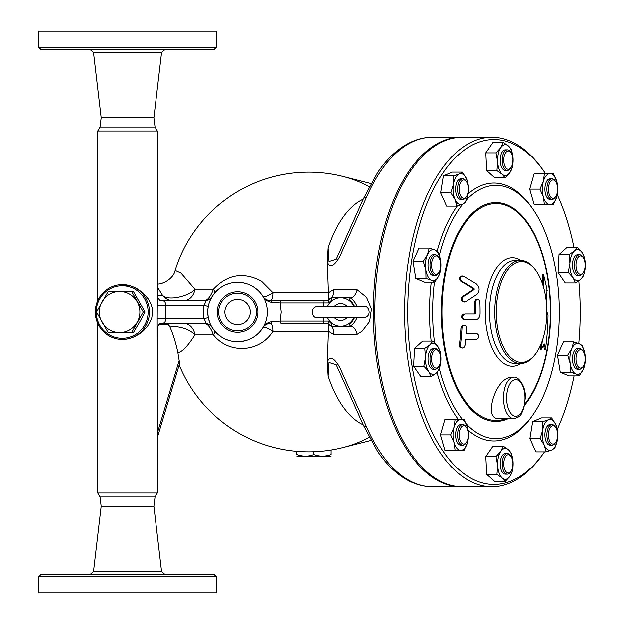 <?xml version="1.0" encoding="UTF-8"?>
<svg xmlns="http://www.w3.org/2000/svg" width="624" height="624" viewBox="0 0 624 624"><rect width="100%" height="100%" fill="white"/><g stroke="black" fill="none" stroke-linecap="round" stroke-linejoin="round"><path stroke-width="0.94" d="M158.831 324.527L168.035 324.527L169.533 326.165C172.84 333.278 175.633 342.108 177.91 352.654A65.036 11.294 90 0 0 179.189 360.469L179.462 364.104L157.334 437.666M157.334 435.521L157.505 326.251M157.334 286.79L162.443 295.074A13.751 13.541 -90 0 0 173.254 300.542L183.737 300.542A13.751 11.341 -90 0 0 194.922 289.045L181.046 273.016L175.165 270.293C173.683 278.351 162.778 284.388 157.295 283.92M123.958 339.456L128.419 338.84L134.269 336.905L139.979 333.661L143.575 330.72L147.568 326.196L150.259 321.734L151.819 317.671L152.638 312L152.123 307.515L150.805 303.467L148.325 298.88L142.912 292.672L136.196 288.023L130.151 285.597L122.359 284.489A27.511 27.089 -90 0 0 95.269 312A27.511 27.089 -90 0 0 122.359 339.511A27.511 27.089 -90 0 0 149.448 312A27.511 27.089 -90 0 0 122.359 284.489M157.334 297.835L157.334 130.993L97.734 130.993L97.734 300.534M157.334 493.007L155.041 496.977L100.027 496.977L97.734 493.007L157.334 493.007L157.193 318.88L165.563 318.88L165.563 305.12C165.703 302.398 164.713 300.885 162.583 300.581L159.744 300.058M363.207 199.196A115.853 57.931 90 0 0 328.162 247.907L327.343 261.823L328.442 292.64L272.961 292.64L261.479 281.089C243.5 271.549 227.495 274.201 213.47 289.045C210.787 296.236 207.8 300.066 204.508 300.542L162.887 300.542A4.586 2.293 90 0 0 162.583 300.581A5.593 5.452 -63.2 0 1 159.689 300.035L157.31 297.102L157.193 318.88M159.822 323.887L159.697 323.965A5.593 5.452 -116.8 0 1 159.697 323.965A5.593 5.452 -116.8 0 1 162.583 323.419C164.713 323.115 165.703 321.602 165.563 318.88L203.791 318.88C205.904 321.719 206.138 323.248 204.508 323.458C207.8 323.934 210.787 327.764 213.47 334.955C228.267 353.863 259.124 353.332 272.961 331.36L328.442 331.282C328.864 327.389 328.778 324.893 328.193 323.778L327.904 323.458A17.191 17.191 0 0 0 331.211 326.329L350.212 326.329A17.191 17.191 0 0 0 356.92 317.733L356.702 318.326M159.955 323.848A5.593 5.351 -107.8 0 1 160.43 323.739L162.583 323.419A4.586 2.293 -90 0 0 162.887 323.458L204.508 323.458L162.887 323.458L159.736 323.942M328.193 323.778L331.664 326.617L331.211 326.329L331.929 324.035L332.943 324.035A14.329 14.329 0 0 1 327.584 317.733A14.329 14.329 0 0 0 353.847 317.733M353.847 306.267A14.329 14.329 0 0 0 327.584 306.267M348.488 299.965L349.495 299.965L350.212 297.671L331.211 297.671A17.191 17.191 0 0 0 327.904 300.542L324.137 300.542L323.521 306.267M323.521 317.733L323.521 321.173L280.02 321.173A2.293 1.147 90 0 0 281.167 323.458L324.137 323.458L323.521 321.173L328.973 321.173L327.904 323.458L281.167 323.458M438.789 351.445L438.126 350.509A10.312 5.156 90 0 0 435.154 348.613A10.312 5.156 90 0 0 429.991 358.925A10.312 5.156 90 0 0 435.154 369.244A10.312 5.156 90 0 0 438.126 367.349L438.789 366.413A9.173 4.586 -90 0 1 432.721 365.032A9.173 4.586 -90 0 1 432.721 352.825A9.173 4.586 -90 0 1 438.789 351.445A9.173 4.586 -90 0 1 439.85 364.315A9.173 4.586 -90 0 1 438.789 366.413M435.154 369.244L433.165 369.244A10.312 5.156 -90 0 1 428.009 358.925A10.312 5.156 -90 0 1 433.165 348.613L435.154 348.613M438.789 257.587L438.126 256.651A10.312 5.156 90 0 0 435.154 254.756A10.312 5.156 90 0 0 429.991 265.075A10.312 5.156 90 0 0 435.154 275.387A10.312 5.156 90 0 0 436.745 274.88A10.312 5.156 90 0 0 438.126 273.491L438.789 272.555A9.173 4.586 -90 0 1 437.564 273.796A9.173 4.586 -90 0 1 431.613 263.695A9.173 4.586 -90 0 1 438.789 257.587A9.173 4.586 -90 0 1 438.789 272.555M435.154 275.387L433.165 275.387A10.312 5.156 -90 0 1 428.009 265.075A10.312 5.156 -90 0 1 433.165 254.756L435.154 254.756M466.378 181.654L465.715 180.718A10.312 5.156 90 0 0 462.735 178.823A10.312 5.156 90 0 0 457.642 187.528A10.312 5.156 90 0 0 461.144 198.955A10.312 5.156 90 0 0 462.735 199.454A10.312 5.156 90 0 0 465.715 197.566L466.378 196.63A9.173 4.586 -90 0 1 462.314 197.863A9.173 4.586 -90 0 1 459.631 185.032A9.173 4.586 -90 0 1 466.378 181.654A9.173 4.586 -90 0 1 466.378 196.63M462.735 199.454L460.746 199.454A10.312 5.156 -90 0 1 459.155 198.955A10.312 5.156 -90 0 1 455.653 187.528A10.312 5.156 -90 0 1 460.746 178.823L462.735 178.823M511.001 152.654L510.346 151.718A10.312 5.156 90 0 0 507.367 149.822A10.312 5.156 90 0 0 502.772 155.454A10.312 5.156 90 0 0 503.194 166.202A10.312 5.156 90 0 0 507.367 170.453A10.312 5.156 90 0 0 510.346 168.558L511.001 167.622A9.173 4.586 -90 0 1 504.652 165.532A9.173 4.586 -90 0 1 505.097 153.699A9.173 4.586 -90 0 1 511.001 152.654A9.173 4.586 -90 0 1 511.001 167.622M507.367 170.453L505.378 170.453A10.312 5.156 -90 0 1 501.205 166.202A10.312 5.156 -90 0 1 500.783 155.454A10.312 5.156 -90 0 1 505.378 149.822L507.367 149.822M555.633 181.654L554.978 180.718A10.312 5.156 90 0 0 551.998 178.823A10.312 5.156 90 0 0 546.842 189.142A10.312 5.156 90 0 0 551.998 199.454A10.312 5.156 90 0 0 554.978 197.566L555.633 196.63A9.173 4.586 -90 0 1 550.883 197.285A9.173 4.586 -90 0 1 548.402 189.142A9.173 4.586 -90 0 1 550.883 180.999A9.173 4.586 -90 0 1 555.633 181.654A9.173 4.586 -90 0 1 555.633 196.63M551.998 199.454L550.009 199.454A10.312 5.156 -90 0 1 544.853 189.142A10.312 5.156 -90 0 1 550.009 178.823L551.998 178.823M583.222 257.587L582.559 256.651A10.312 5.156 90 0 0 579.579 254.756A10.312 5.156 90 0 0 575.406 259.007A10.312 5.156 90 0 0 574.985 269.755A10.312 5.156 90 0 0 579.579 275.387A10.312 5.156 90 0 0 582.559 273.491L583.222 272.555A9.173 4.586 -90 0 1 577.309 271.51A9.173 4.586 -90 0 1 576.865 259.685A9.173 4.586 -90 0 1 583.222 257.587A9.173 4.586 -90 0 1 583.222 272.555M579.579 275.387L577.598 275.387A10.312 5.156 -90 0 1 572.996 269.755A10.312 5.156 -90 0 1 573.425 259.007A10.312 5.156 -90 0 1 577.598 254.756L579.579 254.756M583.222 351.445L582.559 350.509A10.312 5.156 90 0 0 579.579 348.613A10.312 5.156 90 0 0 577.988 349.12A10.312 5.156 90 0 0 574.486 360.539A10.312 5.156 90 0 0 579.579 369.244A10.312 5.156 90 0 0 582.559 367.349L583.222 366.413A9.173 4.586 -90 0 1 576.475 363.035A9.173 4.586 -90 0 1 579.158 350.204A9.173 4.586 -90 0 1 583.222 351.445A9.173 4.586 -90 0 1 583.222 366.413M579.579 369.244L577.598 369.244A10.312 5.156 -90 0 1 572.504 360.539A10.312 5.156 -90 0 1 575.999 349.12A10.312 5.156 -90 0 1 577.598 348.613L579.579 348.613M555.633 427.37L554.978 426.434A10.312 5.156 90 0 0 553.589 425.045A10.312 5.156 90 0 0 551.998 424.546A10.312 5.156 90 0 0 546.842 434.858A10.312 5.156 90 0 0 551.998 445.177A10.312 5.156 90 0 0 554.978 443.282L555.633 442.346A9.173 4.586 -90 0 1 548.457 436.231A9.173 4.586 -90 0 1 554.408 426.137A9.173 4.586 -90 0 1 555.633 427.37A9.173 4.586 -90 0 1 555.633 442.346M551.998 445.177L550.009 445.177A10.312 5.156 -90 0 1 544.853 434.858A10.312 5.156 -90 0 1 550.009 424.546L551.998 424.546M511.001 456.378L510.346 455.442A10.312 5.156 90 0 0 507.367 453.547A10.312 5.156 90 0 0 502.211 463.858A10.312 5.156 90 0 0 507.367 474.178A10.312 5.156 90 0 0 510.346 472.282L511.001 471.346A9.173 4.586 -90 0 1 504.941 469.966A9.173 4.586 -90 0 1 504.941 457.759A9.173 4.586 -90 0 1 511.001 456.378A9.173 4.586 -90 0 1 512.07 458.468A9.173 4.586 -90 0 1 511.001 471.346M507.367 474.178L505.378 474.178A10.312 5.156 -90 0 1 500.222 463.858A10.312 5.156 -90 0 1 505.378 453.547L507.367 453.547M348.574 232.003L336.25 259.225L329.043 261.495L328.162 247.907M440.131 351.663L440.864 360.547A15.475 7.738 90 0 0 437.713 346.414L440.131 351.663M430.022 344.791L432.9 341.156L437.713 346.414A15.475 7.738 90 0 0 430.022 344.791A15.475 7.738 90 0 0 425.474 357.31L424.741 348.426L430.022 344.791M439.195 369.431L436.316 373.066A15.475 7.738 90 0 0 440.864 360.547L439.195 369.431M428.618 371.444L423.805 366.194L425.474 357.31A15.475 7.738 90 0 0 428.618 371.444A15.475 7.738 90 0 0 436.316 373.066L431.036 376.693L428.618 371.444M440.708 268.788L438.914 275.426A15.475 7.738 90 0 0 440.521 260.294L440.708 268.788M434.772 249.935L437.947 251.792L440.521 260.294A15.475 7.738 90 0 0 434.772 249.935A15.475 7.738 90 0 0 427.417 254.717L429.211 248.079L434.772 249.935M434.733 282.064L431.558 280.207A15.475 7.738 90 0 0 438.914 275.426L434.733 282.064L424.515 282.064L415.771 278.351L413.01 261.355L423.228 261.355L427.417 254.717A15.475 7.738 90 0 0 425.81 269.857L423.228 261.355M431.558 280.207L425.989 278.351L425.81 269.857A15.475 7.738 90 0 0 431.558 280.207M465.527 202.418L462.361 204.274A15.475 7.738 90 0 0 468.109 193.924L465.527 202.418M466.502 178.792L468.289 185.429L468.109 193.924A15.475 7.738 90 0 0 466.502 178.792A15.475 7.738 90 0 0 459.139 174.01L462.314 172.146L466.502 178.792M456.791 206.131L454.997 199.493A15.475 7.738 90 0 0 462.361 204.274L456.791 206.131L446.573 206.131L440.599 192.855L443.36 175.867L453.578 175.867L459.139 174.01A15.475 7.738 90 0 0 453.391 184.361L453.578 175.867M454.997 199.493L450.817 192.855L453.391 184.361A15.475 7.738 90 0 0 454.997 199.493M505.12 177.91L502.234 174.275A15.475 7.738 90 0 0 509.925 172.653L505.12 177.91L494.902 177.91L486.736 170.641L496.954 170.641L497.687 161.756A15.475 7.738 90 0 0 502.234 174.275L496.954 170.641M513.076 158.519L512.343 167.404L509.925 172.653A15.475 7.738 90 0 0 513.076 158.519A15.475 7.738 90 0 0 508.529 146L511.407 149.635L513.076 158.519M500.83 147.623L503.248 142.373L508.529 146A15.475 7.738 90 0 0 500.83 147.623A15.475 7.738 90 0 0 497.687 161.756L496.025 152.872L500.83 147.623M544.346 204.617L543.309 196.88A15.475 7.738 90 0 0 550.009 204.617L534.128 204.617L529.667 189.142L539.885 189.142L543.309 181.405A15.475 7.738 90 0 0 543.309 196.88L539.885 189.142M556.709 196.88L553.277 204.617L550.009 204.617A15.475 7.738 90 0 0 556.709 196.88A15.475 7.738 90 0 0 556.709 181.405L557.747 189.142L556.709 196.88M550.009 173.667L553.277 173.667L556.709 181.405A15.475 7.738 90 0 0 550.009 173.667A15.475 7.738 90 0 0 543.309 181.405L544.346 173.667L550.009 173.667M568.238 272.337L569.899 263.453A15.475 7.738 90 0 0 573.05 277.586L568.238 272.337L558.02 272.337L558.956 254.569L569.174 254.569L574.447 250.934A15.475 7.738 90 0 0 569.899 263.453L569.174 254.569M580.741 279.209L575.461 282.844L573.05 277.586A15.475 7.738 90 0 0 580.741 279.209A15.475 7.738 90 0 0 585.289 266.69L583.627 275.574L580.741 279.209M582.145 252.556L584.555 257.806L585.289 266.69A15.475 7.738 90 0 0 582.145 252.556A15.475 7.738 90 0 0 574.447 250.934L577.333 247.307L582.145 252.556M567.661 355.212L571.849 348.574A15.475 7.738 90 0 0 570.235 363.706L567.661 355.212L557.443 355.212L563.417 341.936L573.635 341.936L579.205 343.793A15.475 7.738 90 0 0 571.849 348.574L573.635 341.936M575.983 374.065L570.422 372.208L570.235 363.706A15.475 7.738 90 0 0 575.983 374.065A15.475 7.738 90 0 0 583.346 369.283L579.158 375.921L575.983 374.065M584.953 354.143L585.133 362.645L583.346 369.283A15.475 7.738 90 0 0 584.953 354.143A15.475 7.738 90 0 0 579.205 343.793L582.379 345.649L584.953 354.143M542.833 421.582L548.402 419.726A15.475 7.738 90 0 0 542.654 430.076L542.833 421.582L532.623 421.582L541.359 417.869L551.577 417.869L555.758 424.507A15.475 7.738 90 0 0 548.402 419.726L551.577 417.869M544.261 445.208L540.08 438.571L542.654 430.076A15.475 7.738 90 0 0 544.261 445.208A15.475 7.738 90 0 0 551.616 449.99L546.055 451.854L544.261 445.208M557.372 439.639L554.791 448.133L551.616 449.99A15.475 7.738 90 0 0 557.372 439.639A15.475 7.738 90 0 0 555.758 424.507L557.552 431.145L557.372 439.639M503.248 446.09L508.529 449.725A15.475 7.738 90 0 0 500.83 451.347L503.248 446.09L493.03 446.09L485.807 456.596L496.025 456.596L500.83 451.347A15.475 7.738 90 0 0 497.687 465.481L496.025 456.596M502.234 478L496.954 474.365L497.687 465.481A15.475 7.738 90 0 0 502.234 478A15.475 7.738 90 0 0 509.925 476.377L505.12 481.627L502.234 478M511.407 453.359L513.076 462.244A15.475 7.738 90 0 0 508.529 449.725L511.407 453.359M513.076 462.244L512.343 471.128L509.925 476.377A15.475 7.738 90 0 0 513.076 462.244M431.036 376.693L420.818 376.693L413.587 366.194L423.805 366.194M413.587 366.194L414.523 348.426L424.741 348.426M414.523 348.426L422.682 341.156L432.9 341.156M415.771 278.351L425.989 278.351M413.01 261.355L418.993 248.079L429.211 248.079M440.599 192.855L450.817 192.855M443.36 175.867L452.096 172.146L462.314 172.146M486.736 170.641L485.807 152.872L493.03 142.373L503.248 142.373M485.807 152.872L496.025 152.872M529.667 189.142L534.128 173.667L544.346 173.667M558.956 254.569L567.115 247.307L577.333 247.307M558.02 272.337L565.243 282.844L575.461 282.844M570.422 372.208L560.204 372.208L568.94 375.921L579.158 375.921M540.08 438.571L529.862 438.571L535.837 451.854L546.055 451.854M496.954 474.365L486.736 474.365L494.902 481.627L505.12 481.627M486.736 474.365L485.807 456.596M560.204 372.208L557.443 355.212M529.862 438.571L532.623 421.582M468.312 434.858A9.173 4.586 -90 0 1 466.378 442.346A9.173 4.586 -90 0 1 460.309 440.965A9.173 4.586 -90 0 1 460.309 428.75A9.173 4.586 -90 0 1 466.378 427.37A9.173 4.586 -90 0 1 468.312 434.858M466.378 427.37L465.715 426.434A10.312 5.156 90 0 0 462.735 424.546A10.312 5.156 90 0 0 457.579 434.858A10.312 5.156 90 0 0 462.735 445.177A10.312 5.156 90 0 0 465.715 443.282L466.378 442.346M462.735 445.177L460.746 445.177A10.312 5.156 -90 0 1 455.59 434.858A10.312 5.156 -90 0 1 460.746 424.546L462.735 424.546M363.207 424.804A115.853 57.931 90 0 1 328.162 376.093L329.043 362.505L336.25 364.775L348.566 391.997M464.022 419.383L467.446 427.12A15.475 7.738 90 0 0 460.746 419.383L464.022 419.383M454.046 427.12L455.083 419.383L460.746 419.383A15.475 7.738 90 0 0 454.046 427.12A15.475 7.738 90 0 0 454.046 442.595L450.622 434.858L454.046 427.12M468.484 434.858L467.446 442.595A15.475 7.738 90 0 0 467.446 427.12L468.484 434.858M460.746 450.333L455.083 450.333L454.046 442.595A15.475 7.738 90 0 0 460.746 450.333A15.475 7.738 90 0 0 467.446 442.595L464.022 450.333L460.746 450.333M450.622 434.858L440.404 434.858L444.865 450.333L455.083 450.333M440.404 434.858L444.865 419.383L455.083 419.383M491.977 486.782L462.205 486.782A174.782 87.391 -90 0 1 374.813 312A174.782 87.391 -90 0 1 462.205 137.218L491.977 137.218A174.782 87.391 90 0 0 404.586 312A174.782 87.391 90 0 0 491.977 486.782A174.782 87.391 90 0 0 542.435 454.709L543.761 452.837A172.489 86.245 -90 0 1 429.624 426.871A172.489 86.245 -90 0 1 429.624 197.129A172.489 86.245 -90 0 1 543.761 171.163A172.489 86.245 -90 0 1 545.485 173.667M212.121 296.486L214.367 293.296A9.173 3.541 -141.1 0 0 213.47 289.045L194.922 289.045C191.225 294.91 168.792 301.868 162.443 295.074L157.334 295.074M370.882 183.542L343.028 176.475A139.012 124.901 90 0 1 369.213 186.631M542.272 340.759A242.354 209.882 90 0 1 541.258 349.253A242.455 104.988 -16.1 0 0 544.183 343.957A250.817 108.607 16.1 0 1 545.431 349.253A236.644 204.945 -90 0 0 547.966 315.143A247.939 107.359 -163.9 0 0 546.866 312A238.501 206.544 -90 0 0 546.039 290.636L547.147 290.636A236.831 177.622 -139.1 0 0 543.512 274.747A246.769 185.078 139.1 0 1 543.223 286.213M545.431 349.253L544.362 349.253A249.67 108.108 -163.9 0 0 543.488 345.29M541.258 349.253L540.22 349.253A241.16 208.853 -90 0 0 540.813 344.557M543.512 274.747L542.459 274.747A245.606 184.205 -40.9 0 1 542.318 283.382M475.769 319.792C478.335 319.496 479.778 317.585 480.09 314.059A242.954 210.405 -90 0 0 479.918 302.032L479.38 300.214L477.758 299.161L476.245 300.004L475.699 302.032A241.394 209.056 90 0 1 475.878 312.92L475.012 314.059L464.771 314.059C461.783 315.962 461.752 317.873 464.669 319.792L475.769 319.792M475.012 314.059L473.983 314.059L474.848 312.92A240.209 208.026 -90 0 0 474.669 302.032L475.394 299.77L477.711 299.161M464.771 314.059L473.983 314.059M464.669 319.792L463.616 319.792C460.691 317.873 460.723 315.962 463.718 314.059M474.739 319.792L463.616 319.792M460.418 345.236L460.754 347.116L462.345 348.106L464.131 347.248L465.044 345.236A237.83 205.967 -90 0 0 465.683 339.511L476.65 339.511C479.528 337.631 479.692 335.72 477.157 333.778L466.198 333.778A237.83 205.967 -90 0 0 466.596 328.045L466.159 326.188L464.506 325.182L462.821 325.978L461.986 328.045A235.825 204.227 90 0 1 460.418 345.236L459.35 345.236A234.601 203.174 -90 0 0 460.925 328.045L462.064 325.689L464.459 325.182M475.613 339.511L465.683 339.511M462.384 348.106L459.896 347.412L459.35 345.236M466.198 333.778L476.12 333.778M465.582 301.626A246.917 93.421 -13.6 0 0 477.165 294.06C480.028 290.573 479.747 287.134 476.307 283.748A250.973 94.949 -166.4 0 0 463.429 276.182L461.721 276.019L460.504 277.485L460.676 279.739L462.041 281.338A250.832 94.895 13.6 0 1 474.084 288.389L474.17 289.419A245.801 92.999 166.4 0 1 463.328 296.47L462.244 298.069L462.47 300.362L463.687 301.688L465.582 301.626M464.591 301.915L462.509 301.626L461.401 300.331L461.191 298.054L462.267 296.47A244.631 92.555 -13.6 0 0 473.132 289.419L473.047 288.389A249.686 94.466 -166.4 0 0 460.972 281.338L459.623 279.763L459.412 277.571L460.582 276.05L462.384 275.894M513.817 418.587C522.366 416.567 521.095 413.267 523.856 408.112L525.275 397.956C526.079 385.024 517.023 375.523 513.817 377.333A20.631 10.312 90 0 0 503.506 397.956A20.631 10.312 90 0 0 513.817 418.587L496.915 418.587C491.026 417.097 489.817 410.218 493.28 397.956C497.632 385.694 503.225 378.823 510.065 377.325L510.104 377.333M578.783 280.745A172.489 86.245 -90 0 1 580.211 312A172.489 86.245 -90 0 1 578.752 343.606M574.072 375.921A172.489 86.245 -90 0 1 557.255 429.187M544.448 451.854A172.489 86.245 -90 0 1 543.761 452.837M557.224 194.758A172.489 86.245 -90 0 1 573.916 247.307M543.761 171.163L542.435 169.291A174.782 87.391 90 0 0 491.977 137.218M466.3 423.907A126.649 63.32 90 0 0 532.514 415.405L531.188 417.277A128.942 64.467 -90 0 1 468.125 430.131M458.281 419.383A128.942 64.467 -90 0 1 437.011 372.403M431.168 341.156A128.942 64.467 -90 0 1 431.254 282.064M437.12 251.168A128.942 64.467 -90 0 1 457.259 205.998M468.117 193.885A128.942 64.467 -90 0 1 531.188 206.723L532.514 208.595A126.649 63.32 90 0 0 466.541 199.836M496.345 312A50.427 25.217 -90 0 1 509.972 267.212A50.427 25.217 -90 0 1 536.117 270.824A50.427 25.217 -90 0 1 536.117 353.176A50.427 25.217 -90 0 1 509.972 356.788A50.427 25.217 -90 0 1 496.345 312M536.117 270.824L535.454 269.888A51.574 25.787 90 0 0 520.564 260.426A51.574 25.787 90 0 0 494.777 312A51.574 25.787 90 0 0 520.564 363.574A51.574 25.787 90 0 0 535.454 354.112L536.117 353.176M520.868 260.426A54.265 27.136 90 0 0 485.293 312A54.265 27.136 90 0 0 520.868 363.574M524.784 404.079A108.436 54.218 90 0 0 550.368 312A108.436 54.218 90 0 0 492.804 203.767A108.436 54.218 90 0 0 442.338 325.338A108.436 54.218 90 0 0 506.119 418.587M532.514 415.405A126.649 63.32 90 0 0 559.276 312A126.649 63.32 90 0 0 532.514 208.595M462.821 204.071A126.649 63.32 90 0 0 439.304 255.38M434.421 282.064A126.649 63.32 90 0 0 434.515 342.67M439.366 368.854A126.649 63.32 90 0 0 462.384 419.383M250.286 312A12.722 12.722 0 0 1 231.2 323.021A12.722 12.722 0 0 1 231.2 300.979A12.722 12.722 0 0 1 250.286 312M366.335 426.356A5.733 3.245 156.6 0 1 363.246 424.882L377.489 451.238C386.88 465.13 397.511 475.098 409.383 481.143C416.855 484.879 424.538 486.759 432.424 486.782A174.782 87.391 -90 0 1 366.335 426.356L341.445 371.163C339.082 365.009 330.868 351.764 327.343 362.177L328.442 331.36M363.246 199.118L363.246 199.118A5.733 3.245 23.4 0 1 366.335 197.644A174.782 87.391 -90 0 1 432.424 137.218C424.538 137.241 416.855 139.121 409.383 142.857C397.511 148.902 386.88 158.87 377.489 172.762L363.246 199.118L348.527 232.105M328.162 376.093L327.343 362.177M327.343 261.823C330.868 272.236 339.082 258.991 341.445 252.837L366.335 197.644M331.211 297.671L331.664 297.383C333.2 296.182 333.746 293.615 333.31 289.676L328.442 292.718C328.864 296.618 328.778 299.122 328.193 300.222L331.211 297.671L331.929 299.965L332.943 299.965M328.193 300.222L328.973 302.827A14.898 14.898 0 0 1 331.929 299.965M324.137 300.542L281.167 300.542A2.293 1.147 90 0 0 280.02 302.827L328.973 302.827M281.167 300.542L270.621 300.542A2.293 0.803 90 0 1 271.393 302.172L280.02 302.827L281.12 312L280.02 321.173L271.393 321.828A2.293 0.803 90 0 1 270.621 323.458A9.173 2.363 -90 0 1 272.961 331.36A9.173 2.34 -148 0 0 262.844 327.779C264.404 325.151 267.002 323.716 270.621 323.458M261.737 294.575L262.844 296.221A9.173 2.34 -32 0 0 272.961 292.64A9.173 2.363 -90 0 1 270.621 300.542C267.002 300.284 264.404 298.849 262.844 296.221C264.802 299.528 267.649 301.509 271.393 302.172M354.463 317.733A14.898 14.898 0 0 1 349.495 324.035L350.212 326.329L350.914 326.329C353.691 326.75 355.789 329.417 357.209 334.324L362.099 331.282L369.634 321.602L371.444 308.833L366.53 297.18L357.209 289.676C355.789 294.583 353.691 297.25 350.914 297.671L350.509 297.874M356.92 306.267A17.191 17.191 0 0 0 350.212 297.671L350.212 297.671M324.137 323.458L327.904 323.458M271.393 321.828C267.649 322.491 264.802 324.472 262.844 327.779L259.802 331.835M328.442 331.282L333.31 334.324C333.746 330.385 333.2 327.818 331.664 326.617M350.891 326.329L350.212 326.329L350.571 326.087M351.351 298.49L352.209 299.216M353.909 300.979L355.017 302.468M355.586 303.381L356.234 304.606M356.078 319.714L355.321 321.064M350.977 325.79L350.212 326.329M270.621 300.542L327.904 300.542M266.643 299.629A9.173 9.173 0 0 1 266.222 299.411A9.173 9.173 0 0 0 266.643 299.629M265.301 298.841A9.173 9.173 0 0 1 264.303 298.015A9.173 9.173 0 0 0 265.301 298.841M252.689 286.322L254.545 287.508M256.035 288.616L257.985 290.293M259.857 292.227L261.3 293.982M214.367 293.296L217.94 289.575M218.564 289.045L220.74 287.407M222.191 286.471L223.977 285.48M226.379 284.38L230.521 283.046M232.744 282.594L233.587 282.469M235.521 282.274L238.711 282.22M242.572 282.625L246.012 283.421M249.311 284.614L251.722 285.776M208.588 305.035L208.783 304.294M209.313 302.515L209.921 300.862M210.007 300.659L212.082 296.556M209.586 322.265L208.229 317.257L207.769 312.265M207.847 309.777L208.229 306.743A9.173 0.928 -169.8 0 0 203.791 305.12L203.791 318.88A9.173 0.928 -10.2 0 0 208.229 317.257M221.153 336.874L214.367 330.704L212.137 327.538M212.004 327.327L211.762 326.914M211.146 325.79L210.912 325.322M258.632 333.076L257.057 334.534M254.397 336.593L253.071 337.451M251.472 338.356L248.063 339.885M246.425 340.454L241.379 341.554M237.705 341.796L234.647 341.656M228.914 340.517L225.35 339.183M224.25 338.66L221.871 337.334M267.361 312A29.796 29.796 0 0 0 222.667 286.19A29.796 29.796 0 0 0 222.667 337.81A29.796 29.796 0 0 0 267.361 312M262.852 327.764A9.173 9.173 0 0 1 263.991 326.297A9.173 9.173 0 0 0 262.852 327.764L262.844 327.779M264.319 325.97A9.173 9.173 0 0 1 265.333 325.143A9.173 9.173 0 0 0 264.319 325.97M266.175 324.613A9.173 9.173 0 0 1 266.666 324.363A9.173 9.173 0 0 0 266.175 324.613M369.213 437.369A139.012 124.901 90 0 1 343.028 447.525L343.028 447.525A139.831 139.831 0 0 1 179.205 364.946M177.91 352.654C182.083 352.162 187.746 346.258 194.922 334.955L213.47 334.955A9.173 3.541 -38.9 0 0 214.367 330.704M461.456 486.775A174.782 87.391 -90 0 1 460.715 486.782A174.782 87.391 -90 0 1 373.854 331.282A174.782 87.391 -90 0 1 460.715 137.218A174.782 87.391 -90 0 1 461.456 137.225M212.222 296.322A9.173 9.173 0 0 0 212.23 296.299L212.269 296.252A9.173 9.173 0 0 0 212.285 296.221A9.173 9.173 0 0 1 204.508 300.542C206.138 300.745 205.904 302.273 203.791 305.12L157.193 305.12M212.285 327.779A9.173 9.173 0 0 0 204.508 323.458M183.737 323.458A13.751 11.341 -90 0 1 194.922 334.955C190.039 329.558 181.576 326.625 169.533 326.165M256.472 312A18.907 18.907 0 0 0 228.111 295.62A18.907 18.907 0 0 0 228.111 328.38A18.907 18.907 0 0 0 256.472 312M257.891 312A20.327 20.327 0 0 0 227.401 294.395A20.327 20.327 0 0 0 227.401 329.605A20.327 20.327 0 0 0 257.891 312M148.122 312A26.364 25.958 90 0 1 122.164 338.364A26.364 25.958 90 0 1 96.205 312A26.364 25.958 90 0 1 122.164 285.636A26.364 25.958 90 0 1 148.122 312M157.334 130.993L155.041 127.023L100.027 127.023L97.734 130.993M119.574 291.369A20.631 20.319 -90 0 0 101.977 322.312A20.631 20.319 -90 0 0 137.171 322.312A20.631 20.319 -90 0 0 119.574 291.369L131.625 291.369L143.356 312L131.625 332.631L108.163 332.631L96.431 312L108.163 291.369L119.574 291.369M143.356 312L145.103 312L139.558 322.312L133.372 332.631L131.625 332.631M145.103 312L133.372 291.369L131.625 291.369M331.126 456.082L296.743 456.082M313.934 451.729L313.934 454.545C319.66 456.612 325.393 456.612 331.126 454.545C331.126 456.612 331.126 456.612 331.126 454.545C331.126 456.612 331.126 456.612 331.126 454.545L331.126 450.005M296.743 451.324L296.743 454.545C302.468 456.612 308.201 456.612 313.934 454.545M296.743 454.545C296.743 456.612 296.743 456.612 296.743 454.545C296.743 456.612 296.743 456.612 296.743 454.545M162.887 300.542L160.43 300.261A5.593 5.351 -72.2 0 1 159.955 300.152M100.027 496.977L101.174 506.306L153.894 506.306L161.561 571.428L93.506 571.428L90.098 574.462M127.538 592.8L216.364 592.8L216.364 576.755L38.711 576.755L38.711 592.8L127.538 592.8M216.364 576.755L214.071 574.462L41.005 574.462L38.711 576.755M100.027 127.023L101.174 117.694L153.894 117.694L161.561 52.572L164.978 49.538M127.538 31.2L216.364 31.2L216.364 47.245L38.711 47.245L38.711 31.2L127.538 31.2M38.711 47.245L41.005 49.538L214.071 49.538L216.364 47.245M173.254 323.458A13.751 13.541 -90 0 0 168.035 324.527M179.189 360.469L157.505 432.565M334.386 306.267A8.533 8.533 0 0 1 347.038 306.267M347.038 317.733A8.533 8.533 0 0 1 334.386 317.733M349.495 324.035L348.488 324.035M349.495 299.965A14.898 14.898 0 0 1 354.463 306.267M331.929 324.035A14.898 14.898 0 0 1 328.973 321.173M475.699 302.032L474.669 302.032M475.878 312.92L474.848 312.92M461.986 328.045L460.925 328.045M463.328 296.47L462.267 296.47M474.17 289.419L473.132 289.419M474.084 288.389L473.047 288.389M462.041 281.338L460.972 281.338M524.971 397.956A18.338 9.173 -90 0 1 511.22 413.837A18.338 9.173 -90 0 1 511.22 382.075A18.338 9.173 -90 0 1 524.971 397.956M520.564 363.574L515.33 363.574A51.574 25.787 -90 0 1 489.544 312A51.574 25.787 -90 0 1 515.33 260.426L520.564 260.426M524.566 405.272A109.434 54.717 90 0 0 550.664 312A109.434 54.717 90 0 0 491.79 202.886A109.434 54.717 90 0 0 441.87 328.606A109.434 54.717 90 0 0 508.342 418.587M492.008 421.153A169.049 84.529 90 0 0 492.414 420.178M492.414 203.822A169.049 84.529 90 0 0 492.008 202.847M500.737 202.987A174.782 87.391 -90 0 1 501.15 204.025M501.15 419.975A174.782 87.391 -90 0 1 500.737 421.013M333.31 334.324L357.209 334.324M357.209 289.676L333.31 289.676M101.174 117.694L93.506 52.572L161.561 52.572M97.734 493.007L97.734 323.466M159.689 323.965L157.31 326.898M362.856 317.733L363.636 317.733C372.06 317.32 369.821 304.996 363.636 306.267L317.795 306.267C308.888 307.203 312.156 319.246 317.795 317.733L362.856 317.733M343.028 176.475A139.831 139.831 0 0 0 175.165 270.293M510.065 377.333L513.817 377.333M348.527 391.895L363.246 424.882M460.715 137.218L432.424 137.218M460.715 486.782L432.424 486.782M211.458 326.648L212.269 327.748M212.269 296.252L211.84 296.868M161.054 283.429L164.128 282.43M370.882 440.458L343.028 447.525M155.041 496.977L153.894 506.306M101.174 506.306L93.506 571.428M161.561 571.428L164.978 574.462M155.041 127.023L153.894 117.694M93.506 52.572L90.098 49.538"/></g></svg>
